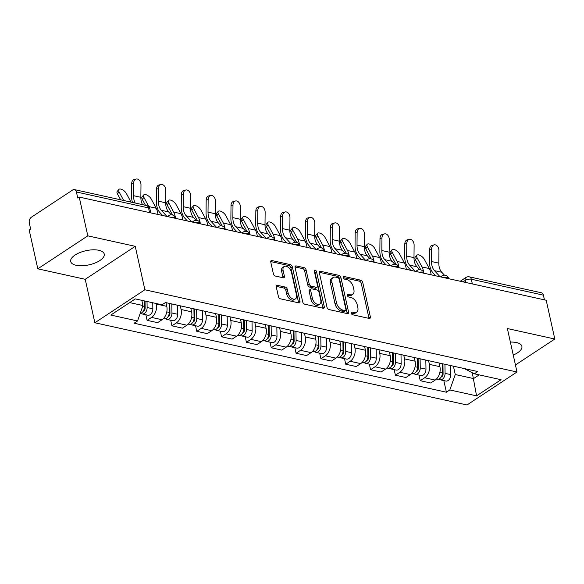 <?xml version="1.0" encoding="UTF-8"?>
<svg xmlns="http://www.w3.org/2000/svg" width="584" height="584" viewBox="0 0 584 584"><rect width="100%" height="100%" fill="white"/><g stroke="black" fill="none" stroke-linecap="round" stroke-linejoin="round"><path stroke-width="0.88" d="M351.232 313.185A1.511 0.92 56.6 0 0 352.619 314.769L369.219 318.433A2.161 1.314 56.6 0 0 369.986 318.324A2.161 1.314 56.6 0 0 370.358 316.871L362.73 282.437A2.161 1.314 56.6 0 0 360.737 280.181L344.144 276.509A1.511 0.92 56.6 0 0 343.604 276.59A1.511 0.92 56.6 0 0 343.341 277.612A1.511 0.92 56.6 0 0 344.735 279.188L346.881 279.663A6.913 4.212 56.6 0 1 353.24 286.89L353.875 289.759A6.913 4.212 56.6 0 1 352.685 294.424A6.913 4.212 56.6 0 1 350.232 294.774L348.086 294.299A1.511 0.92 56.6 0 0 347.546 294.38A1.511 0.92 56.6 0 0 347.29 295.402A1.511 0.92 56.6 0 0 348.677 296.979L350.823 297.453A6.913 4.212 56.6 0 1 357.182 304.68L357.817 307.549A6.913 4.212 56.6 0 1 356.627 312.214A6.913 4.212 56.6 0 1 354.174 312.564L352.028 312.09A1.511 0.92 56.6 0 0 351.495 312.17A1.511 0.92 56.6 0 0 351.232 313.185M76.102 265.282A17.17 7.242 167.5 0 0 94.966 263.041A17.17 7.242 167.5 0 0 104.237 254.069A17.17 7.242 167.5 0 0 98.842 250.288A17.17 7.242 167.5 0 0 79.979 252.529A17.17 7.242 167.5 0 0 70.708 261.501A17.17 7.242 167.5 0 0 76.102 265.282M513.248 355.057A17.17 7.242 167.5 0 0 521.892 346.341A17.17 7.242 167.5 0 0 516.497 342.56A17.17 7.242 167.5 0 0 510.372 342.093M277.415 285.328A2.161 1.314 56.6 0 0 276.648 285.437A2.161 1.314 56.6 0 0 276.276 286.897L278.415 296.555A2.161 1.314 56.6 0 0 280.4 298.811L298.84 302.884A2.161 1.314 56.6 0 0 299.607 302.775A2.161 1.314 56.6 0 0 299.979 301.322L292.343 266.888A2.161 1.314 56.6 0 0 290.358 264.632L271.925 260.559A2.161 1.314 56.6 0 0 271.159 260.661A2.161 1.314 56.6 0 0 270.786 262.121L273.37 273.794A2.161 1.314 56.6 0 0 275.356 276.049L283.247 277.794A2.161 1.314 56.6 0 0 284.014 277.685A2.161 1.314 56.6 0 0 284.386 276.225L283.101 270.436A5.782 3.519 56.6 0 1 284.101 266.538A5.782 3.519 56.6 0 1 288.313 267.333A5.782 3.519 56.6 0 1 291.46 272.283L296.482 294.957A5.782 3.519 56.6 0 1 295.489 298.855A5.782 3.519 56.6 0 1 291.277 298.059A5.782 3.519 56.6 0 1 288.131 293.11L287.291 289.328A2.161 1.314 56.6 0 0 285.306 287.072L277.415 285.328L276.247 286.094M144.876 289.781L135.24 246.324L87.804 235.848L79.212 197.063L546.201 300.242L554.8 339.019L507.372 328.544L517.001 372.001L144.876 289.781L94.863 322.762L466.996 404.975L517.001 372.001M327.003 307.293A2.161 1.314 56.6 0 0 328.989 309.549L347.429 313.623A2.161 1.314 56.6 0 0 348.195 313.513A2.161 1.314 56.6 0 0 348.568 312.053L340.932 277.619A2.161 1.314 56.6 0 0 338.946 275.363L320.514 271.29A2.161 1.314 56.6 0 0 319.747 271.399A2.161 1.314 56.6 0 0 319.375 272.859L327.003 307.293M323.135 308.257L304.695 304.184A2.161 1.314 56.6 0 1 302.709 301.921L295.081 267.494A2.161 1.314 56.6 0 1 295.453 266.034A2.161 1.314 56.6 0 1 296.219 265.924L304.103 267.669A2.161 1.314 56.6 0 1 306.089 269.925L309.192 283.89A2.161 1.314 56.6 0 0 311.177 286.145L316.411 287.306A2.161 1.314 56.6 0 0 317.17 287.197A2.161 1.314 56.6 0 0 317.55 285.737L314.323 271.195A1.511 0.92 56.6 0 1 314.586 270.173A1.511 0.92 56.6 0 1 315.688 270.385A1.511 0.92 56.6 0 1 316.513 271.677L324.273 306.688A2.161 1.314 56.6 0 1 323.901 308.148A2.161 1.314 56.6 0 1 323.135 308.257M87.804 235.848L37.799 268.822L29.2 230.038L30.66 229.081L29.317 223.037A4.402 2.956 -77.5 0 1 31.368 217.219L72.635 190.012A4.402 2.956 -77.5 0 1 74.445 189.61L146.547 205.539A4.402 2.956 102.5 0 1 148.511 207.911L76.409 191.983A4.402 2.956 -77.5 0 0 74.445 189.61M37.799 268.822L85.227 279.298L94.863 322.762M79.212 197.063L77.752 198.027L76.409 191.983M472.346 283.919L471.303 279.232A4.402 2.956 102.5 0 0 469.339 276.853L541.441 292.781A4.402 2.956 102.5 0 1 543.405 295.161L471.303 279.232A4.402 1.854 167.5 0 0 465.207 280.451L463.054 281.868M544.449 299.855L543.405 295.161M515.446 364.971L554.8 339.019M443.307 363.934A10.125 6.804 102.5 0 1 442.964 363.868L453.469 366.19A10.125 6.804 -77.5 0 0 453.812 366.256M428.583 360.693L429.401 364.365A10.125 6.804 102.5 0 1 424.678 377.753L435.182 380.075A10.125 6.804 -77.5 0 0 439.905 366.686L439.088 363M435.182 380.075L430.736 383.009L420.232 380.688L418.998 375.111M424.678 377.753L420.232 380.688M418.48 358.445A10.125 6.804 102.5 0 1 418.129 358.386L428.634 360.708A10.125 6.804 -77.5 0 0 428.984 360.766M394.171 369.628L395.404 375.198L405.909 377.519L410.355 374.585A10.125 6.804 -77.5 0 0 415.071 361.204L414.26 357.517M403.756 355.211L404.566 358.883A10.125 6.804 102.5 0 1 399.85 372.263L395.404 375.198M393.652 352.962A10.125 6.804 102.5 0 1 393.302 352.897L403.807 355.218A10.125 6.804 -77.5 0 0 404.157 355.284M369.336 364.139L370.57 369.716L381.075 372.037L385.528 369.103A10.125 6.804 -77.5 0 0 390.243 355.714L389.426 352.028M391.572 366.007A2.643 1.774 102.5 0 0 393.434 362.927L393.28 352.897A10.125 6.804 102.5 0 1 392.959 352.809M378.928 349.721L379.739 353.393A10.125 6.804 102.5 0 1 375.023 366.781L370.57 369.716M368.818 347.473A10.125 6.804 102.5 0 1 368.467 347.414L378.972 349.736A10.125 6.804 -77.5 0 0 379.323 349.794M344.509 358.656L345.743 364.226L356.247 366.548L360.693 363.613A10.125 6.804 -77.5 0 0 365.416 350.232L364.599 346.546M366.737 360.518A2.643 1.774 102.5 0 0 368.606 357.444L368.453 347.407A10.125 6.804 102.5 0 1 368.124 347.319M354.094 344.239L354.911 347.911A10.125 6.804 102.5 0 1 350.188 361.292L345.743 364.226M343.991 341.99A10.125 6.804 102.5 0 1 343.64 341.925L354.145 344.246A10.125 6.804 -77.5 0 0 354.495 344.312M319.674 353.167L320.915 358.744L331.42 361.065L335.866 358.131A10.125 6.804 -77.5 0 0 340.582 344.743L339.764 341.056M329.267 338.749L330.077 342.421A10.125 6.804 102.5 0 1 325.361 355.809L320.915 358.744M319.163 336.501A10.125 6.804 102.5 0 1 318.813 336.442L329.318 338.764A10.125 6.804 -77.5 0 0 329.668 338.822M294.847 347.684L296.081 353.254L306.585 355.576L311.038 352.641A10.125 6.804 -77.5 0 0 315.754 339.26L314.937 335.574M304.432 333.267L305.249 336.939A10.125 6.804 102.5 0 1 300.526 350.327L296.081 353.254M294.329 331.018A10.125 6.804 102.5 0 1 293.978 330.953L304.483 333.274A10.125 6.804 -77.5 0 0 304.833 333.34M270.02 342.195L271.253 347.772L281.758 350.093L286.204 347.159A10.125 6.804 -77.5 0 0 290.927 333.771L290.109 330.084M292.248 344.064A2.643 1.774 102.5 0 0 294.117 340.983L293.964 330.953A10.125 6.804 102.5 0 1 293.635 330.865M279.605 327.777L280.422 331.449A10.125 6.804 102.5 0 1 275.699 344.837L271.253 347.772M269.501 325.536A10.125 6.804 102.5 0 1 269.151 325.471L279.656 327.792A10.125 6.804 -77.5 0 0 280.006 327.85M245.185 336.712L246.426 342.282L256.931 344.604L261.377 341.669A10.125 6.804 -77.5 0 0 266.092 328.288L265.275 324.602M254.777 322.295L255.588 325.967A10.125 6.804 102.5 0 1 250.872 339.355L246.426 342.282M244.674 320.047A10.125 6.804 102.5 0 1 244.324 319.981L254.828 322.302A10.125 6.804 -77.5 0 0 255.179 322.368M220.358 331.223L221.591 336.8L232.096 339.122L236.542 336.187A10.125 6.804 -77.5 0 0 241.265 322.799L240.447 319.112M229.943 316.805L230.76 320.477A10.125 6.804 102.5 0 1 226.037 333.865L221.591 336.8M219.839 314.564A10.125 6.804 102.5 0 1 219.489 314.499L229.994 316.82A10.125 6.804 -77.5 0 0 230.344 316.878M195.531 325.741L196.764 331.31L207.269 333.632L211.715 330.705A10.125 6.804 -77.5 0 0 216.438 317.316L215.62 313.63M217.759 327.602A2.643 1.774 102.5 0 0 219.628 324.529L219.474 314.491A10.125 6.804 102.5 0 1 219.146 314.411M205.115 311.323L205.933 314.995A10.125 6.804 102.5 0 1 201.21 328.383L196.764 331.31M195.012 309.075A10.125 6.804 102.5 0 1 194.662 309.009L205.167 311.33A10.125 6.804 -77.5 0 0 205.517 311.396M170.696 320.251L171.937 325.828L182.442 328.15L186.887 325.215A10.125 6.804 -77.5 0 0 191.603 311.827L190.786 308.14M192.932 322.12A2.643 1.774 102.5 0 0 194.8 319.039L194.64 309.009A10.125 6.804 102.5 0 1 194.319 308.921M180.288 305.833L181.098 309.505A10.125 6.804 102.5 0 1 176.383 322.894L171.937 325.828M170.178 303.592A10.125 6.804 102.5 0 1 169.834 303.527L180.339 305.848A10.125 6.804 -77.5 0 0 180.682 305.914M145.869 314.769L147.102 320.339L157.607 322.66L162.053 319.733A10.125 6.804 -77.5 0 0 166.776 306.344L165.958 302.658M156.154 303.505L156.271 304.023A10.125 6.804 102.5 0 1 151.548 317.411L147.102 320.339M453.418 366.183L455.264 374.526L473.573 378.571L479.179 374.877M472.274 372.731L476.566 395.857L449.826 389.951L455.264 374.526M464.316 368.577L474.325 373.804L501.065 379.709L476.566 395.857M129.692 302.6L142.985 305.534L137.547 320.959L134.116 323.215L446.402 392.214L449.826 389.951M137.547 320.959L110.807 315.053L135.298 298.899L162.038 304.804L165.462 302.548L477.749 371.541L474.325 373.804M135.24 246.324L85.227 279.298M142.985 305.534L141.832 300.344M443.825 380.6L446.402 392.214M351.232 313.199L352.721 313.528A6.913 4.212 56.6 0 0 355.167 313.177L356.627 312.214M352.685 294.424L351.225 295.387A6.913 4.212 56.6 0 1 348.772 295.738L347.29 295.409M368.957 318.375A2.161 1.314 56.6 0 0 368.898 317.827L361.27 283.401A2.161 1.314 56.6 0 0 359.284 281.138L343.348 277.619M347.166 313.564A2.161 1.314 56.6 0 0 347.108 313.017L339.472 278.583A2.161 1.314 56.6 0 0 337.486 276.327L319.317 272.312M345.115 310.564A1.511 0.92 56.6 0 0 345.648 310.484A1.511 0.92 56.6 0 0 345.911 309.469L339.209 279.24A1.511 0.92 56.6 0 0 337.822 277.663L335.552 277.159A6.913 4.212 56.6 0 0 333.106 277.51A6.913 4.212 56.6 0 0 331.916 282.182L336.493 302.841A6.913 4.212 56.6 0 0 342.852 310.06L345.115 310.564L343.655 311.527A1.511 0.92 56.6 0 0 344.195 311.447L345.648 310.484M333.106 277.51L331.646 278.473A6.913 4.212 56.6 0 0 330.456 283.138L331.916 282.182M343.655 311.527L341.392 311.024A6.913 4.212 56.6 0 1 335.034 303.797L330.456 283.138M295.022 266.946L302.651 268.625L304.103 267.669M317.17 287.197L315.718 288.153A2.161 1.314 56.6 0 1 314.951 288.262L309.717 287.109A2.161 1.314 56.6 0 1 307.731 284.853L304.636 270.888A2.161 1.314 56.6 0 0 302.651 268.625M322.872 308.199A2.161 1.314 56.6 0 0 322.813 307.644L315.053 272.64A1.511 0.92 56.6 0 0 314.389 271.48M312.404 298.38A5.782 3.519 56.6 0 0 315.55 303.33A5.782 3.519 56.6 0 0 319.762 304.125A5.782 3.519 56.6 0 0 320.762 300.227L318.988 292.241A2.161 1.314 56.6 0 0 317.002 289.978L311.768 288.825A2.161 1.314 56.6 0 0 311.002 288.934A2.161 1.314 56.6 0 0 310.63 290.394L312.404 298.38L310.943 299.337A5.782 3.519 56.6 0 0 314.09 304.293A5.782 3.519 56.6 0 0 318.302 305.089L319.762 304.125M311.002 288.934L309.542 289.898A2.161 1.314 56.6 0 0 309.17 291.35L310.63 290.394M310.943 299.337L309.17 291.35M295.489 298.855L294.029 299.818A5.782 3.519 56.6 0 1 289.817 299.023A5.782 3.519 56.6 0 1 286.671 294.066L285.832 290.292A2.161 1.314 56.6 0 0 283.846 288.029L276.217 286.35M284.101 266.538L282.641 267.501A5.782 3.519 56.6 0 0 281.641 271.399L283.101 270.436M282.984 277.736A2.161 1.314 56.6 0 0 282.926 277.188L281.641 271.399M298.577 302.826A2.161 1.314 56.6 0 0 298.519 302.278L290.883 267.852A2.161 1.314 56.6 0 0 288.897 265.589L270.728 261.574M420.787 269.844A13.651 9.169 -77.5 0 0 420.334 268.881L415.392 259.69A5.066 2.307 -139.8 0 1 415.18 257.23L416.83 255.288A5.066 2.307 40.2 0 0 417.034 257.741L421.976 266.939A16.513 11.096 102.5 0 1 423.714 272.524M431.109 274.816A16.513 11.096 102.5 0 0 429.298 268.552L424.356 259.362A5.066 2.307 40.2 0 0 420.444 255.595A5.066 2.307 40.2 0 0 416.83 255.288M442.227 363.693L442.365 372.76A5.504 3.701 102.5 0 1 437.379 379.177L436.511 378.979M442.351 363.722L442.986 366.577M442.942 363.868L443.095 373.899A2.643 1.774 102.5 0 1 441.227 376.979M444.935 364.306L445.074 373.358A5.504 3.701 102.5 0 1 440.088 379.768A5.504 3.701 102.5 0 1 438.818 379.082M450.666 365.569L450.804 374.629A5.504 3.701 102.5 0 1 445.818 381.038L440.088 379.768M444.439 275.159L441.767 272.253A13.651 9.169 102.5 0 1 438.825 263.136L438.942 250.602A5.066 3.577 77.4 0 0 434.182 244.857A5.066 3.577 77.4 0 0 431.62 248.988L429.649 249.426A5.066 3.577 -102.6 0 1 432.204 245.295L434.182 244.857M440.095 276.801L434.445 270.633A13.651 9.169 102.5 0 1 431.503 261.522L431.62 248.988M429.649 249.426L429.525 261.961A16.513 11.096 -77.5 0 0 433.087 272.983L435.693 275.823M395.959 264.355A13.651 9.169 -77.5 0 0 395.499 263.399L390.565 254.201A5.066 2.307 -139.8 0 1 390.353 251.748L391.995 249.799A5.066 2.307 40.2 0 0 392.207 252.259L397.142 261.45A16.513 11.096 102.5 0 1 398.879 267.041M406.281 269.326A16.513 11.096 102.5 0 0 404.464 263.07L399.529 253.872A5.066 2.307 40.2 0 0 395.616 250.105A5.066 2.307 40.2 0 0 391.995 249.799M417.399 358.211L417.538 367.278A5.504 3.701 102.5 0 1 412.552 373.687L411.684 373.497M417.516 358.233L418.151 361.094M418.108 358.379L418.268 368.416A2.643 1.774 102.5 0 1 416.399 371.49M420.1 358.817L420.246 367.876A5.504 3.701 102.5 0 1 415.253 374.286A5.504 3.701 102.5 0 1 413.99 373.592M425.831 360.087L425.977 369.139A5.504 3.701 102.5 0 1 420.984 375.549L415.253 374.286M371.132 258.873A13.651 9.169 -77.5 0 0 370.672 257.909L365.73 248.718A5.066 2.307 -139.8 0 1 365.526 246.258L367.168 244.316A5.066 2.307 40.2 0 0 367.373 246.769L372.315 255.967A16.513 11.096 102.5 0 1 374.052 261.552M381.454 263.844A16.513 11.096 102.5 0 0 379.636 257.581L374.694 248.39A5.066 2.307 40.2 0 0 370.782 244.623A5.066 2.307 40.2 0 0 367.168 244.316M392.565 352.721L392.711 361.788A5.504 3.701 102.5 0 1 387.718 368.205L386.849 368.008M392.689 352.751L393.324 355.605M395.273 353.335L395.412 362.387A5.504 3.701 102.5 0 1 390.426 368.796A5.504 3.701 102.5 0 1 389.156 368.11M401.004 354.597L401.142 363.657A5.504 3.701 102.5 0 1 396.156 370.066L390.426 368.796M419.611 269.677L416.939 266.764A13.651 9.169 102.5 0 1 413.99 257.654L414.114 245.119A5.066 3.577 77.4 0 0 409.355 239.367A5.066 3.577 77.4 0 0 406.793 243.499L404.814 243.944A5.066 3.577 -102.6 0 1 407.376 239.805L409.355 239.367M415.268 271.312L409.618 265.143A13.651 9.169 102.5 0 1 406.668 256.033L406.793 243.499M404.814 243.944L404.697 256.471A16.513 11.096 -77.5 0 0 408.26 267.501L410.859 270.341M394.777 264.194L392.105 261.282A13.651 9.169 102.5 0 1 389.163 252.164L389.287 239.63A5.066 3.577 77.4 0 0 384.52 233.885A5.066 3.577 77.4 0 0 381.965 238.017L379.987 238.454A5.066 3.577 -102.6 0 1 382.549 234.323L384.52 233.885M390.44 265.829L384.79 259.661A13.651 9.169 102.5 0 1 381.841 250.551L381.965 238.017M379.987 238.454L379.863 250.989A16.513 11.096 -77.5 0 0 383.425 262.012L386.031 264.851M346.297 253.383A13.651 9.169 -77.5 0 0 345.845 252.427L340.903 243.229A5.066 2.307 -139.8 0 1 340.691 240.776L342.333 238.827A5.066 2.307 40.2 0 0 342.545 241.287L347.487 250.478A16.513 11.096 102.5 0 1 349.225 256.069M356.62 258.354A16.513 11.096 102.5 0 0 354.809 252.098L349.867 242.9A5.066 2.307 40.2 0 0 345.954 239.133A5.066 2.307 40.2 0 0 342.333 238.827M367.738 347.239L367.876 356.306A5.504 3.701 102.5 0 1 362.89 362.715L362.022 362.525M367.862 347.261L368.497 350.123M370.446 347.845L370.584 356.904A5.504 3.701 102.5 0 1 365.599 363.314A5.504 3.701 102.5 0 1 364.328 362.62M376.176 349.115L376.315 358.167A5.504 3.701 102.5 0 1 371.329 364.577L365.599 363.314M321.47 247.901A13.651 9.169 -77.5 0 0 321.01 246.937L316.075 237.746A5.066 2.307 -139.8 0 1 315.864 235.286L317.506 233.344A5.066 2.307 40.2 0 0 317.718 235.797L322.653 244.995A16.513 11.096 102.5 0 1 324.39 250.58M331.792 252.872A16.513 11.096 102.5 0 0 329.975 246.609L325.04 237.418A5.066 2.307 40.2 0 0 321.127 233.651A5.066 2.307 40.2 0 0 317.506 233.344M342.91 341.749L343.049 350.816A5.504 3.701 102.5 0 1 338.063 357.233L337.194 357.036M343.027 341.779L343.662 344.633M343.618 341.925L343.779 351.955A2.643 1.774 102.5 0 1 341.91 355.036M345.611 342.363L345.75 351.415A5.504 3.701 102.5 0 1 340.764 357.824A5.504 3.701 102.5 0 1 339.501 357.138M351.342 343.626L351.48 352.685A5.504 3.701 102.5 0 1 346.494 359.094L340.764 357.824M296.643 242.411A13.651 9.169 -77.5 0 0 296.183 241.455L291.241 232.264A5.066 2.307 -139.8 0 1 291.036 229.804L292.679 227.855A5.066 2.307 40.2 0 0 292.883 230.315L297.825 239.506A16.513 11.096 102.5 0 1 299.563 245.097M306.965 247.382A16.513 11.096 102.5 0 0 305.147 241.126L300.205 231.928A5.066 2.307 40.2 0 0 296.292 228.161A5.066 2.307 40.2 0 0 292.679 227.855M318.076 336.267L318.214 345.334A5.504 3.701 102.5 0 1 313.228 351.743L312.36 351.553M318.2 336.289L318.835 339.151M318.791 336.435L318.944 346.473A2.643 1.774 102.5 0 1 317.083 349.546M320.784 336.88L320.923 345.932A5.504 3.701 102.5 0 1 315.937 352.342A5.504 3.701 102.5 0 1 314.666 351.648M326.514 338.143L326.653 347.195A5.504 3.701 102.5 0 1 321.667 353.605L315.937 352.342M369.949 258.705L367.278 255.792A13.651 9.169 102.5 0 1 364.336 246.682L364.452 234.148A5.066 3.577 77.4 0 0 359.693 228.395A5.066 3.577 77.4 0 0 357.131 232.527L355.16 232.972A5.066 3.577 -102.6 0 1 357.715 228.833L359.693 228.395M365.606 260.34L359.956 254.179A13.651 9.169 102.5 0 1 357.014 245.061L357.131 232.527M355.16 232.972L355.036 245.499A16.513 11.096 -77.5 0 0 358.598 256.529L361.204 259.369M345.115 253.222L342.45 250.31A13.651 9.169 102.5 0 1 339.501 241.192L339.625 228.665A5.066 3.577 77.4 0 0 334.866 222.913A5.066 3.577 77.4 0 0 332.303 227.045L330.325 227.483A5.066 3.577 -102.6 0 1 332.887 223.351L334.866 222.913M340.779 254.858L335.128 248.689A13.651 9.169 102.5 0 1 332.179 239.579L332.303 227.045M330.325 227.483L330.201 240.017A16.513 11.096 -77.5 0 0 333.771 251.04L336.369 253.879M320.287 247.733L317.616 244.82A13.651 9.169 102.5 0 1 314.674 235.71L314.798 223.176A5.066 3.577 77.4 0 0 310.031 217.423A5.066 3.577 77.4 0 0 307.476 221.555L305.498 222A5.066 3.577 -102.6 0 1 308.06 217.868L310.031 217.423M315.951 249.368L310.294 243.207A13.651 9.169 102.5 0 1 307.352 234.089L307.476 221.555M305.498 222L305.374 234.527A16.513 11.096 -77.5 0 0 308.936 245.557L311.542 248.397M271.808 236.929A13.651 9.169 -77.5 0 0 271.348 235.972L266.413 226.774A5.066 2.307 -139.8 0 1 266.202 224.322L267.844 222.373A5.066 2.307 40.2 0 0 268.056 224.825L272.991 234.023A16.513 11.096 102.5 0 1 274.728 239.615M282.13 241.9A16.513 11.096 102.5 0 0 280.313 235.637L275.378 226.446A5.066 2.307 40.2 0 0 271.465 222.679A5.066 2.307 40.2 0 0 267.844 222.373M293.248 330.778L293.387 339.851A5.504 3.701 102.5 0 1 288.401 346.261L287.532 346.064M293.372 330.807L294 333.661M295.957 331.391L296.095 340.443A5.504 3.701 102.5 0 1 291.102 346.859A5.504 3.701 102.5 0 1 289.839 346.166M301.68 332.654L301.826 341.713A5.504 3.701 102.5 0 1 296.833 348.122L291.102 346.859M295.46 242.251L292.788 239.338A13.651 9.169 102.5 0 1 289.839 230.22L289.963 217.693A5.066 3.577 77.4 0 0 285.204 211.941A5.066 3.577 77.4 0 0 282.641 216.073L280.663 216.511A5.066 3.577 -102.6 0 1 283.225 212.379L285.204 211.941M291.117 243.886L285.466 237.717A13.651 9.169 102.5 0 1 282.517 228.607L282.641 216.073M280.663 216.511L280.546 229.045A16.513 11.096 -77.5 0 0 284.109 240.068L286.715 242.907M246.981 231.439A13.651 9.169 -77.5 0 0 246.521 230.483L241.586 221.292A5.066 2.307 -139.8 0 1 241.374 218.832L243.017 216.883A5.066 2.307 40.2 0 0 243.229 219.343L248.163 228.534A16.513 11.096 102.5 0 1 249.901 234.126M257.303 236.411A16.513 11.096 102.5 0 0 255.485 230.154L250.551 220.956A5.066 2.307 40.2 0 0 246.638 217.19A5.066 2.307 40.2 0 0 243.017 216.883M268.414 325.295L268.56 334.362A5.504 3.701 102.5 0 1 263.567 340.771L262.705 340.582M268.538 325.317L269.173 328.179M269.129 325.463L269.29 335.501A2.643 1.774 102.5 0 1 267.421 338.574M271.122 325.909L271.261 334.961A5.504 3.701 102.5 0 1 266.275 341.37A5.504 3.701 102.5 0 1 265.012 340.676M276.853 327.171L276.991 336.223A5.504 3.701 102.5 0 1 272.005 342.633L266.275 341.37M270.626 236.761L267.961 233.848A13.651 9.169 102.5 0 1 265.012 224.738L265.136 212.204A5.066 3.577 77.4 0 0 260.376 206.451A5.066 3.577 77.4 0 0 257.814 210.583L255.836 211.028A5.066 3.577 -102.6 0 1 258.398 206.897L260.376 206.451M266.289 238.396L260.639 232.235A13.651 9.169 102.5 0 1 257.69 223.117L257.814 210.583M255.836 211.028L255.712 223.555A16.513 11.096 -77.5 0 0 259.281 234.586L261.88 237.425M222.154 225.957A13.651 9.169 -77.5 0 0 221.694 225.001L216.752 215.803A5.066 2.307 -139.8 0 1 216.547 213.35L218.19 211.401A5.066 2.307 40.2 0 0 218.394 213.853L223.336 223.052A16.513 11.096 102.5 0 1 225.074 228.643M232.476 230.928A16.513 11.096 102.5 0 0 230.658 224.665L225.716 215.474A5.066 2.307 40.2 0 0 221.803 211.707A5.066 2.307 40.2 0 0 218.19 211.401M243.586 319.806L243.725 328.88A5.504 3.701 102.5 0 1 238.739 335.289L237.871 335.092M243.711 319.835L244.346 322.689M244.302 319.981L244.455 330.011A2.643 1.774 102.5 0 1 242.586 333.092M246.295 320.419L246.433 329.471A5.504 3.701 102.5 0 1 241.447 335.888A5.504 3.701 102.5 0 1 240.177 335.194M252.025 321.682L252.164 330.741A5.504 3.701 102.5 0 1 247.178 337.151L241.447 335.888M245.798 231.279L243.126 228.366A13.651 9.169 102.5 0 1 240.185 219.248L240.309 206.721A5.066 3.577 77.4 0 0 235.542 200.969A5.066 3.577 77.4 0 0 232.987 205.101L231.008 205.539A5.066 3.577 -102.6 0 1 233.571 201.407L235.542 200.969M241.462 232.914L235.805 226.745A13.651 9.169 102.5 0 1 232.863 217.635L232.987 205.101M231.008 205.539L230.884 218.073A16.513 11.096 -77.5 0 0 234.447 229.096L237.053 231.936M197.319 220.467A13.651 9.169 -77.5 0 0 196.859 219.511L191.924 210.32A5.066 2.307 -139.8 0 1 191.713 207.86L193.355 205.911A5.066 2.307 40.2 0 0 193.567 208.371L198.502 217.562A16.513 11.096 102.5 0 1 200.239 223.154M207.641 225.439A16.513 11.096 102.5 0 0 205.823 219.183L200.889 209.992A5.066 2.307 40.2 0 0 196.976 206.218A5.066 2.307 40.2 0 0 193.355 205.911M218.759 314.323L218.898 323.39A5.504 3.701 102.5 0 1 213.912 329.799L213.043 329.61M218.883 314.345L219.511 317.207M221.46 314.937L221.606 323.989A5.504 3.701 102.5 0 1 216.613 330.398A5.504 3.701 102.5 0 1 215.35 329.712M227.191 316.2L227.337 325.252A5.504 3.701 102.5 0 1 222.343 331.661L216.613 330.398M220.971 225.789L218.299 222.876A13.651 9.169 102.5 0 1 215.35 213.766L215.474 201.232A5.066 3.577 77.4 0 0 210.714 195.479A5.066 3.577 77.4 0 0 208.152 199.611L206.174 200.056A5.066 3.577 -102.6 0 1 208.736 195.925L210.714 195.479M216.627 227.424L210.977 221.263A13.651 9.169 102.5 0 1 208.028 212.145L208.152 199.611M206.174 200.056L206.057 212.583A16.513 11.096 -77.5 0 0 209.619 223.614L212.226 226.453M172.492 214.985A13.651 9.169 -77.5 0 0 172.032 214.029L167.09 204.831A5.066 2.307 -139.8 0 1 166.885 202.378L168.528 200.429A5.066 2.307 40.2 0 0 168.732 202.882L173.674 212.08A16.513 11.096 102.5 0 1 175.412 217.671M182.814 219.956A16.513 11.096 102.5 0 0 180.996 213.7L176.054 204.502A5.066 2.307 40.2 0 0 172.149 200.735A5.066 2.307 40.2 0 0 168.528 200.429M193.924 308.834L194.071 317.908A5.504 3.701 102.5 0 1 189.077 324.317L188.216 324.12M194.049 308.863L194.684 311.717M196.633 309.447L196.772 318.499A5.504 3.701 102.5 0 1 191.786 324.916A5.504 3.701 102.5 0 1 190.523 324.222M202.363 310.717L202.502 319.769A5.504 3.701 102.5 0 1 197.516 326.179L191.786 324.916M196.136 220.307L193.472 217.394A13.651 9.169 102.5 0 1 190.523 208.276L190.647 195.749A5.066 3.577 77.4 0 0 185.887 189.997A5.066 3.577 77.4 0 0 183.325 194.129L181.347 194.567A5.066 3.577 -102.6 0 1 183.909 190.435L185.887 189.997M191.8 221.942L186.15 215.773A13.651 9.169 102.5 0 1 183.201 206.663L183.325 194.129M181.347 194.567L181.222 207.101A16.513 11.096 -77.5 0 0 184.785 218.124L187.391 220.964M145.46 205.298L142.262 199.348A5.066 2.307 -139.8 0 1 142.058 196.888L143.701 194.939A5.066 2.307 40.2 0 0 143.905 197.399L148.847 206.59A16.513 11.096 102.5 0 1 149.205 207.313M157.979 214.467A16.513 11.096 102.5 0 0 156.169 208.211L151.227 199.02A5.066 2.307 40.2 0 0 147.314 195.246A5.066 2.307 40.2 0 0 143.701 194.939M169.097 303.351L169.236 312.418A5.504 3.701 102.5 0 1 164.25 318.827L163.381 318.638M169.221 303.381L169.856 306.235M169.813 303.519L169.966 313.557A2.643 1.774 102.5 0 1 168.097 316.63M171.805 303.965L171.944 313.017A5.504 3.701 102.5 0 1 166.958 319.426A5.504 3.701 102.5 0 1 165.688 318.74M177.536 305.228L177.675 314.28A5.504 3.701 102.5 0 1 172.689 320.696L166.958 319.426M150.088 209.736A16.513 11.096 102.5 0 1 150.482 211.517M171.309 214.817L168.637 211.904A13.651 9.169 102.5 0 1 165.695 202.794L165.812 190.26A5.066 3.577 77.4 0 0 161.053 184.507A5.066 3.577 77.4 0 0 158.49 188.647L156.519 189.085A5.066 3.577 -102.6 0 1 159.074 184.953L161.053 184.507M166.966 216.452L161.315 210.291A13.651 9.169 102.5 0 1 158.373 201.173L158.49 188.647M156.519 189.085L156.395 201.611A16.513 11.096 -77.5 0 0 159.958 212.642L162.564 215.481M120.632 199.816L117.435 193.859A5.066 2.307 -139.8 0 1 117.223 191.406L118.866 189.457A5.066 2.307 40.2 0 0 119.078 191.91L123.684 200.487M131.006 202.101L126.4 193.53A5.066 2.307 40.2 0 0 122.487 189.763A5.066 2.307 40.2 0 0 118.866 189.457M144.314 300.891L144.409 306.936A5.504 3.701 102.5 0 1 140.211 313.389M145.029 301.052L145.139 308.067A2.643 1.774 102.5 0 1 143.27 311.148M147.022 301.49L147.117 307.527A5.504 3.701 102.5 0 1 142.124 313.944A5.504 3.701 102.5 0 1 140.861 313.25M152.752 302.753L152.847 308.797A5.504 3.701 102.5 0 1 147.854 315.207L142.124 313.944M142.547 204.656A13.651 9.169 102.5 0 1 140.861 197.304L140.985 184.778A5.066 3.577 77.4 0 0 136.225 179.025A5.066 3.577 77.4 0 0 133.663 183.157L131.685 183.595A5.066 3.577 -102.6 0 1 134.247 179.463L136.225 179.025M135.225 203.035A13.651 9.169 102.5 0 1 133.539 195.691L133.663 183.157M131.685 183.595L131.568 196.129A16.513 11.096 -77.5 0 0 132.48 202.429M465.645 282.444L465.207 280.451A4.402 2.679 56.6 0 1 465.966 277.48L460.243 281.247M176.383 322.894L186.887 325.215M201.21 328.383L211.715 330.705M226.037 333.865L236.542 336.187M250.872 339.355L261.377 341.669M275.699 344.837L286.204 347.159M300.526 350.327L311.038 352.641M325.361 355.809L335.866 358.131M350.188 361.292L360.693 363.613M375.023 366.781L385.528 369.103M399.85 372.263L410.355 374.585M151.548 317.411L162.053 319.733M156.271 304.023L166.776 306.344M181.098 309.505L191.603 311.827M205.933 314.995L216.438 317.316M230.76 320.477L241.265 322.799M255.588 325.967L266.092 328.288M280.422 331.449L290.927 333.771M305.249 336.939L315.754 339.26M330.077 342.421L340.582 344.743M354.911 347.911L365.416 350.232M379.739 353.393L390.243 355.714M404.566 358.883L415.071 361.204M429.401 364.365L439.905 366.686M448.738 278.707L448.716 278.612A4.402 1.854 167.5 0 0 444.227 277.707M441.219 277.05A4.402 2.679 -123.4 0 1 442 275.889L440.489 276.882M423.911 273.224L423.889 273.129A4.402 1.854 167.5 0 0 419.392 272.224M399.084 267.735L399.062 267.64A4.402 1.854 167.5 0 0 394.565 266.735M374.249 262.252L374.227 262.158A4.402 1.854 167.5 0 0 369.738 261.252M349.422 256.763L349.4 256.668A4.402 1.854 167.5 0 0 344.903 255.763M324.587 251.281L324.573 251.186A4.402 1.854 167.5 0 0 320.076 250.281M299.76 245.791L299.738 245.696A4.402 1.854 167.5 0 0 295.241 244.798M274.933 240.309L274.911 240.214A4.402 1.854 167.5 0 0 270.414 239.309M250.098 234.819L250.083 234.724A4.402 1.854 167.5 0 0 245.587 233.826M225.271 229.337L225.249 229.242A4.402 1.854 167.5 0 0 220.752 228.337M200.443 223.847L200.422 223.752A4.402 1.854 167.5 0 0 195.925 222.854M175.609 218.365L175.587 218.27A4.402 1.854 167.5 0 0 171.097 217.365M416.392 271.56A4.402 2.679 -123.4 0 1 417.166 270.407L415.662 271.399M391.565 266.078A4.402 2.679 -123.4 0 1 392.339 264.917L390.827 265.91M366.73 260.588A4.402 2.679 -123.4 0 1 367.511 259.435L366 260.428M341.903 255.106A4.402 2.679 -123.4 0 1 342.677 253.945L341.166 254.938M317.076 249.616A4.402 2.679 -123.4 0 1 317.849 248.463L316.338 249.456M292.241 244.134A4.402 2.679 -123.4 0 1 293.015 242.973L291.511 243.966M267.414 238.644A4.402 2.679 -123.4 0 1 268.187 237.491L266.676 238.484M242.579 233.162A4.402 2.679 -123.4 0 1 243.36 232.001L241.849 232.994M217.752 227.672A4.402 2.679 -123.4 0 1 218.526 226.519L217.022 227.512M192.924 222.19A4.402 2.679 -123.4 0 1 193.698 221.029L192.187 222.029M168.09 216.701A4.402 2.679 -123.4 0 1 168.871 215.547L167.36 216.54M149.555 212.605L148.511 207.911A4.402 1.854 167.5 0 1 149.898 208.882A4.402 4.402 0 0 0 146.547 205.539M352.721 313.528L354.174 312.564M347.268 294.84L348.086 294.299M348.772 295.738L350.232 294.774M343.326 277.05L344.144 276.509M359.284 281.138L360.737 280.181M361.27 283.401L362.73 282.437M368.898 317.827L370.358 316.871M351.21 312.63L352.028 312.09M319.346 272.064L320.514 271.29M337.486 276.327L338.946 275.363M339.472 278.583L340.932 277.619M347.108 313.017L348.568 312.053M335.034 303.797L336.493 302.841M341.392 311.024L342.852 310.06M295.051 266.691L296.219 265.924M304.636 270.888L306.089 269.925M307.731 284.853L309.192 283.89M309.717 287.109L311.177 286.145M314.951 288.262L316.411 287.306M315.053 272.64L316.513 271.677M322.813 307.644L324.273 306.688M283.846 288.029L285.306 287.072M285.832 290.292L287.291 289.328M286.671 294.066L288.131 293.11M282.926 277.188L284.386 276.225M270.757 261.325L271.925 260.559M288.897 265.589L290.358 264.632M290.883 267.852L292.343 266.888M298.519 302.278L299.979 301.322M417.034 257.741L415.392 259.69M442.365 372.76L439.92 372.22M442.373 376.184L441.716 376.038M450.804 374.629L445.074 373.358M429.298 268.552L421.976 266.939M434.445 270.633L441.767 272.253M431.503 261.522L438.825 263.136M392.207 252.259L390.565 254.201M417.538 367.278L415.085 366.737M417.545 370.694L416.888 370.548M425.977 369.139L420.246 367.876M404.464 263.07L397.142 261.45M367.373 246.769L365.73 248.718M392.711 361.788L390.258 361.248M392.711 365.212L392.054 365.066M401.142 363.657L395.412 362.387M379.636 257.581L372.315 255.967M409.618 265.143L416.939 266.764M406.668 256.033L413.99 257.654M384.79 259.661L392.105 261.282M381.841 250.551L389.163 252.164M342.545 241.287L340.903 243.229M367.876 356.306L365.423 355.766M367.883 359.722L367.226 359.576M376.315 358.167L370.584 356.904M354.809 252.098L347.487 250.478M317.718 235.797L316.075 237.746M343.049 350.816L340.596 350.276M343.056 354.24L342.399 354.094M351.48 352.685L345.75 351.415M329.975 246.609L322.653 244.995M292.883 230.315L291.241 232.264M318.214 345.334L315.769 344.794M318.222 348.75L317.565 348.604M326.653 347.195L320.923 345.932M305.147 241.126L297.825 239.506M359.956 254.179L367.278 255.792M357.014 245.061L364.336 246.682M335.128 248.689L342.45 250.31M332.179 239.579L339.501 241.192M310.294 243.207L317.616 244.82M307.352 234.089L314.674 235.71M268.056 224.825L266.413 226.774M293.387 339.851L290.934 339.304M293.394 343.268L292.737 343.122M301.826 341.713L296.095 340.443M280.313 235.637L272.991 234.023M285.466 237.717L292.788 239.338M282.517 228.607L289.839 230.22M243.229 219.343L241.586 221.292M268.56 334.362L266.107 333.822M268.567 337.778L267.91 337.632M276.991 336.223L271.261 334.961M255.485 230.154L248.163 228.534M260.639 232.235L267.961 233.848M257.69 223.117L265.012 224.738M218.394 213.853L216.752 215.803M243.725 328.88L241.28 328.332M243.732 332.296L243.075 332.15M252.164 330.741L246.433 329.471M230.658 224.665L223.336 223.052M235.805 226.745L243.126 228.366M232.863 217.635L240.185 219.248M193.567 208.371L191.924 210.32M218.898 323.39L216.445 322.85M218.905 326.806L218.248 326.66M227.337 325.252L221.606 323.989M205.823 219.183L198.502 217.562M210.977 221.263L218.299 222.876M208.028 212.145L215.35 213.766M168.732 202.882L167.09 204.831M194.071 317.908L191.618 317.36M194.071 321.324L193.413 321.178M202.502 319.769L196.772 318.499M180.996 213.7L173.674 212.08M186.15 215.773L193.472 217.394M183.201 206.663L190.523 208.276M143.905 197.399L142.262 199.348M169.236 312.418L166.79 311.878M169.243 315.834L168.586 315.688M177.675 314.28L171.944 313.017M156.169 208.211L148.847 206.59M161.315 210.291L168.637 211.904M158.373 201.173L165.695 202.794M119.078 191.91L117.435 193.859M144.409 306.936L142.627 306.542M144.416 310.352L143.759 310.206M152.847 308.797L147.117 307.527M133.539 195.691L140.861 197.304M448.716 278.612A4.402 4.402 0 0 0 442 275.889M423.889 273.129A4.402 4.402 0 0 0 417.166 270.407M399.062 267.64A4.402 4.402 0 0 0 392.339 264.917M374.227 262.158A4.402 4.402 0 0 0 367.511 259.435M349.4 256.668A4.402 4.402 0 0 0 342.677 253.945M324.573 251.186A4.402 4.402 0 0 0 317.849 248.463M299.738 245.696A4.402 4.402 0 0 0 293.015 242.973M274.911 240.214A4.402 4.402 0 0 0 268.187 237.491M250.083 234.724A4.402 4.402 0 0 0 243.36 232.001M225.249 229.242A4.402 4.402 0 0 0 218.526 226.519M200.422 223.752A4.402 4.402 0 0 0 193.698 221.029M175.587 218.27A4.402 4.402 0 0 0 168.871 215.547M150.781 212.875L149.898 208.882M469.339 276.853A4.402 4.402 0 0 0 465.966 277.48"/></g></svg>
